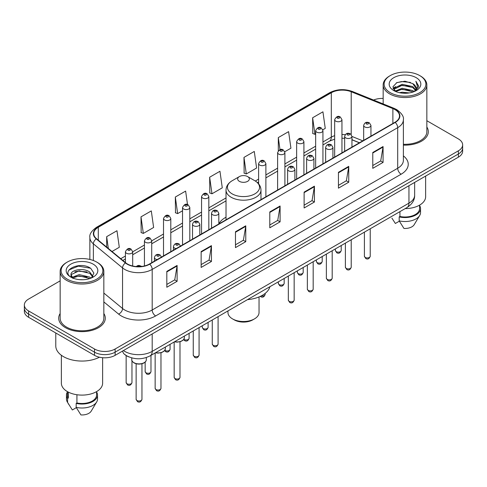 <?xml version="1.0" encoding="UTF-8"?>
<svg xmlns="http://www.w3.org/2000/svg" width="487" height="487" viewBox="0 0 487 487"><rect width="100%" height="100%" fill="white"/><g stroke="black" fill="none" stroke-linecap="round" stroke-linejoin="round"><path stroke-width="0.73" d="M226.023 217.208A25.732 14.853 0 0 0 218.821 223.91M359.382 142.813L351.943 139.806M129.098 356.983A14.561 8.407 180 0 1 124.995 354.713L124.331 354.159A9.71 6.495 129.5 0 1 122.639 351.005M60.151 280.853L28.617 299.061A14.561 8.407 0 0 0 24.35 305.008L24.35 311.345A14.561 8.407 0 0 0 28.617 317.293L94.521 355.346A14.561 8.407 0 0 0 115.121 355.346L458.383 157.161A14.561 8.407 0 0 0 462.65 151.214L462.65 148.042A14.561 8.407 0 0 1 458.383 153.989A14.561 8.407 0 0 0 462.65 148.042L462.65 144.876A14.561 8.407 0 0 0 458.383 138.929L426.849 120.721M24.35 305.008A14.561 8.407 0 0 0 28.617 310.95L94.521 349.002A14.561 8.407 0 0 0 115.121 349.002L115.121 352.174L458.383 153.989L115.121 352.174A14.561 8.407 0 0 1 94.521 352.174A14.561 8.407 0 0 0 115.121 352.174L115.121 355.346M28.617 310.95L28.617 314.121L94.521 352.174L28.617 314.121A14.561 8.407 0 0 1 24.35 308.174A14.561 8.407 0 0 0 28.617 314.121L28.617 317.293M60.151 313.506A23.303 13.453 0 0 0 58.69 318.188A23.303 13.453 0 0 0 65.514 327.696A23.303 13.453 0 0 0 90.911 330.612A23.303 13.453 0 0 0 105.295 318.188A23.303 13.453 0 0 0 103.841 313.506A23.303 13.453 0 0 1 105.295 318.188A23.303 13.453 0 0 1 90.911 330.612A23.303 13.453 0 0 1 65.514 327.696A23.303 13.453 0 0 1 58.69 318.188A23.303 13.453 0 0 1 60.151 313.506M394.951 109.599A15.535 8.967 180 0 1 399.498 115.936A15.535 8.967 180 0 1 394.951 122.28L149.448 264.021A15.535 8.967 180 0 1 125.737 262.822L96.56 238.764A15.535 8.967 180 0 1 93.748 233.62A15.535 8.967 180 0 1 98.295 227.277L331.306 92.749A15.535 8.967 180 0 1 351.206 91.745L392.875 108.589A15.535 8.967 180 0 1 394.951 109.599M395.225 109.441A15.925 9.192 0 0 0 393.1 108.406L351.425 91.562A15.925 9.192 0 0 0 331.032 92.591L98.021 227.119A15.925 9.192 0 0 0 96.237 238.892L125.415 262.95A15.925 9.192 0 0 0 149.722 264.179L395.225 122.438A15.925 9.192 0 0 0 395.225 109.441M166.816 271.393L166.816 287.251L177.11 281.303L177.11 265.445L166.816 271.393M166.816 284.438L174.748 279.855L177.073 265.975A3.884 2.24 -120 0 0 177.11 265.445M174.675 279.897L177.11 281.303M201.143 251.578L201.143 267.43L211.437 261.482L211.437 245.631L201.143 251.578M201.143 264.618L209.075 260.04L211.395 246.154A3.884 2.24 -120 0 0 211.437 245.631M209.002 260.076L211.437 261.482M235.471 231.757L235.471 247.609L245.765 241.668L245.765 225.81L235.471 231.757M235.471 244.797L243.397 240.219L245.722 226.339A3.884 2.24 -120 0 0 245.765 225.81M243.33 240.261L245.765 241.668M372.774 152.486L372.774 168.338L383.074 162.396L383.074 146.538L372.774 152.486M372.774 165.525L380.706 160.947L383.032 147.068A3.884 2.24 -120 0 0 383.074 146.538M380.633 160.984L383.074 162.396M338.447 172.301L338.447 188.159L348.747 182.211L348.747 166.359L338.447 172.301M338.447 185.346L346.379 180.762L348.704 166.883A3.884 2.24 -120 0 0 348.747 166.359M346.312 180.805L348.747 182.211M304.119 192.122L304.119 207.973L314.419 202.032L314.419 186.174L304.119 192.122M304.119 205.161L312.051 200.583L314.377 186.704A3.884 2.24 -120 0 0 314.419 186.174M311.984 200.626L314.419 202.032M269.792 211.936L269.792 227.794L280.092 221.847L280.092 205.995L269.792 211.936M269.792 224.982L277.724 220.404L280.049 206.518A3.884 2.24 -120 0 0 280.092 205.995M277.657 220.441L280.092 221.847M403.382 145.114A23.303 13.453 0 0 0 428.31 131.697A23.303 13.453 0 0 0 426.849 127.016A23.303 13.453 0 0 1 428.31 131.697A23.303 13.453 0 0 1 403.382 145.114M115.121 349.002L458.383 150.818A14.561 8.407 0 0 0 462.65 144.876M383.159 98.435A14.561 8.407 0 0 0 373.572 100.042M140.999 216.855L143.324 233.419L153.624 227.472L151.299 210.908L140.999 216.855L141.169 232.616M112.004 251.505L119.297 247.293L116.971 230.728L106.671 236.67L106.671 247.104M243.981 157.398L246.306 173.962L256.6 168.021L254.281 151.451L243.981 157.398L244.145 173.159M284.773 151.755L290.928 148.2L288.602 131.636L278.308 137.584L278.308 150.739M322.808 129.798L325.255 128.385L322.93 111.815L312.636 117.763L312.8 133.523M187.519 204.577L185.626 191.093L175.326 197.034L175.49 212.795M209.653 177.219L211.979 193.783L222.279 187.836L219.954 171.272L209.653 177.219L209.818 192.974M211.979 193.783L209.653 192.913M246.306 173.962L243.981 173.098M278.308 137.584L280.001 149.655M312.636 117.763L314.961 134.327L315.655 133.925M314.961 134.327L312.636 133.462M175.326 197.034L177.652 213.604L182.534 210.786M177.652 213.604L175.326 212.734M143.324 233.419L140.999 232.549M106.671 236.67L108.327 248.473M390.245 92.652A20.874 12.053 0 0 0 419.77 92.652A20.874 12.053 0 0 0 419.77 75.607L420.451 76.002A21.848 12.613 0 0 1 426.849 84.921A21.848 12.613 0 0 1 413.366 96.578A21.848 12.613 0 0 1 389.557 93.839A21.848 12.613 0 0 1 383.159 84.921A21.848 12.613 0 0 1 389.557 76.002L390.245 75.607A20.874 12.053 0 0 0 390.245 92.652M403.382 144.274A21.848 12.613 0 0 0 426.849 131.697L426.849 84.921M405.166 208.613A20.631 11.913 0 0 0 425.638 196.699L425.638 176.069M399.486 92.694L402.165 92.213L409.299 92.926M402.621 93.163L406.121 93.248M395.024 91.179L402.165 88.25L412.769 90.552L414.108 91.605M395.7 91.526L402.165 89.243L413.299 91.915M394.135 90.363L394.409 88.104L402.165 84.288L412.769 86.589L415.6 89.742M394.074 90.083L394.409 89.097L402.165 85.28L412.769 87.575L415.35 90.217M414.169 91.58A10.976 6.337 0 0 0 415.983 88.092A10.976 6.337 0 0 0 412.769 83.612L415.971 88.33M416.196 77.67A15.828 9.137 0 0 0 393.813 77.67A15.828 9.137 0 0 0 393.813 90.594A15.828 9.137 0 0 0 416.196 90.594A15.828 9.137 0 0 0 416.196 77.67M412.769 83.612L404.947 81.213L396.844 82.607L392.936 86.759L395.152 91.282M415.241 91.106L418.503 86.93L418.607 85.949L415.886 81.238L417.475 86.509L414.34 91.513M391.901 218.121L395.359 223.478L399.358 221.165M399.937 211.632L399.937 216.472A14.561 8.407 0 0 0 419.569 208.588L419.569 205.137M420.451 76.002L419.77 75.607A20.874 12.053 0 0 0 390.245 75.607M399.937 216.472L399.188 216.904L399.188 220.873L403.936 228.433A9.71 5.607 0 0 0 414.181 224.69L419.691 215.479A15.535 8.967 0 0 0 420.543 212.557L420.543 208.588A15.535 8.967 0 0 0 419.569 205.471M399.188 220.873A15.535 8.967 0 0 0 419.691 215.479M399.188 216.904A15.535 8.967 0 0 0 420.543 208.588M415.886 81.238L418.601 86.138M396.4 82.82L401.489 81.585L410.431 82.394M393.131 88.792L394.695 87.63M398.208 86.169L401.489 85.548L410.103 86.26M398.208 90.132L401.489 89.511L410.103 90.223M393.009 88.415L395.614 86.643M394.823 91.02L395.614 90.606M234.235 319.868L232.518 318.882L234.229 319.868A13.106 7.567 0 0 0 234.235 319.868A13.106 7.567 0 0 0 252.771 319.868L254.482 318.882A15.535 8.967 0 0 0 259.035 312.538L259.035 296.93M227.965 310.919L227.965 312.538A15.535 8.967 0 0 0 232.518 318.882A15.535 8.967 0 0 0 254.482 318.882M239.379 181.341A5.826 3.36 0 0 0 247.621 181.341A5.826 3.36 0 0 0 247.621 176.58L254.853 180.756A16.053 9.271 0 0 1 254.853 193.869A16.053 9.271 0 0 1 232.147 193.869A16.053 9.271 0 0 1 232.147 180.756C228.196 183.106 226.151 186.223 226.023 190.113A17.477 10.087 0 0 0 231.142 197.247A17.477 10.087 0 0 0 250.19 199.439A17.477 10.087 0 0 0 260.977 190.113C260.849 186.223 258.804 183.106 254.853 180.756L247.621 176.58A5.826 3.36 0 0 0 239.379 176.58A5.826 3.36 0 0 0 239.379 181.341M247.506 299.639A26.7 15.414 0 0 0 269.895 286.709M67.23 279.142A20.874 12.053 0 0 0 96.755 279.142A20.874 12.053 0 0 0 96.755 262.097L97.443 262.493A21.848 12.613 0 0 1 103.841 271.411A21.848 12.613 0 0 1 90.351 283.063A21.848 12.613 0 0 1 66.549 280.329A21.848 12.613 0 0 1 60.151 271.411A21.848 12.613 0 0 1 66.549 262.493L67.23 262.097A20.874 12.053 0 0 0 67.23 279.142M60.151 271.411L60.151 318.188A21.848 12.613 0 0 0 66.549 327.106A21.848 12.613 0 0 0 90.351 329.839A21.848 12.613 0 0 0 103.841 318.188L103.841 271.411M55.78 332.974L55.78 345.928A26.213 15.134 0 0 0 63.456 356.63A26.213 15.134 0 0 0 99.458 357.214M61.362 355.267L61.362 383.19A20.631 11.913 0 0 0 67.407 391.615A20.631 11.913 0 0 0 89.888 394.196A20.631 11.913 0 0 0 102.623 383.19L102.623 357.714M79.344 279.629L83.04 279.739M72.082 277.31L79.156 274.613L89.754 277.091L91.039 278.12M72.733 277.986L79.156 275.867L89.985 278.509M71.017 274.65L72.837 278.071M71.041 274.991C69.86 270.102 83.253 267.199 89.754 272.056L92.907 276.409M71.09 275.289L71.394 274.479L79.156 270.833L89.754 273.317L92.658 276.738M91.41 277.967L93.894 273.097L90.752 268.367C79.649 260.387 59.913 270.906 71.309 277.359L71.875 277.7M93.187 264.161A15.828 9.137 0 0 0 70.804 264.161A15.828 9.137 0 0 0 70.804 277.085A15.828 9.137 0 0 0 93.187 277.085A15.828 9.137 0 0 0 93.187 264.161M67.431 391.627L67.431 395.079A14.561 8.407 0 0 0 68.338 398.007L68.338 392.12M67.431 391.962A15.535 8.967 0 0 0 66.457 395.079L66.457 399.042A15.535 8.967 0 0 0 67.309 401.97A15.535 8.967 0 0 0 67.59 402.408L72.344 409.969L76.343 407.656M67.59 402.408L67.59 398.439L68.338 398.007M66.457 395.079A15.535 8.967 0 0 0 67.59 398.439M73.074 278.394C71.419 277.42 70.749 276.348 71.065 275.167M76.922 394.738L76.922 402.962A14.561 8.407 0 0 0 96.56 395.079L96.56 391.627M97.443 262.493L96.755 262.097A20.874 12.053 0 0 0 67.23 262.097M76.922 402.962L76.173 403.394L76.173 407.357L80.927 414.924A9.71 5.607 0 0 0 91.172 411.18L96.676 401.97A15.535 8.967 0 0 0 97.528 399.042L97.528 395.079A15.535 8.967 0 0 0 96.56 391.962M76.173 407.357A15.535 8.967 0 0 0 96.676 401.97M76.173 403.394A15.535 8.967 0 0 0 97.528 395.079M68.996 269.956L78.291 266.146L90.539 268.227M74.803 271.807L78.291 271.18L87.033 271.929M74.803 276.841L78.291 276.208L87.033 276.963M123.424 350.549A19.419 11.213 0 0 0 124.733 351.383A19.419 11.213 0 0 0 152.194 351.383L408.952 203.14A19.419 11.213 0 0 0 414.644 195.214C414.784 200.029 412.215 204.156 406.943 207.584L150.179 355.827A9.71 5.607 60 0 0 152.194 351.383L152.194 333.942M408.952 185.699L408.952 203.14A9.71 5.607 60 0 1 406.943 207.584M458.383 157.161L458.383 150.818M94.521 355.346L94.521 349.002M403.382 155.889A24.271 14.013 180 0 1 401.13 174.206L155.627 315.947A4.852 2.8 60 0 1 152.194 310L397.696 168.258A19.419 11.213 0 0 0 403.382 160.333L403.382 119.741A19.419 11.213 180 0 1 397.696 127.673A4.852 2.8 -120 0 0 395.225 122.438M155.627 315.947A24.271 14.013 180 0 1 121.3 315.947A24.271 14.013 180 0 1 118.578 314.072L103.841 301.922M125.415 262.95A4.852 3.245 129.5 0 0 122.554 267.917L122.554 308.502A19.419 11.213 0 0 0 124.733 310A19.419 11.213 0 0 0 152.194 310L152.194 269.408A19.419 11.213 180 0 1 122.554 267.917L93.376 243.853A19.419 11.213 180 0 1 89.864 237.425L89.864 259.455M403.382 119.741C404.027 116.71 401.799 113.325 396.692 109.593L394.135 108.358A4.852 2.271 112 0 0 393.1 108.406M394.135 108.358L352.466 91.507C344.425 88.664 336.791 89.078 329.565 92.749A4.852 2.8 60 0 1 331.032 92.591M98.021 227.119A4.852 2.8 -120 0 0 96.554 227.277C91.519 230.899 89.285 234.284 89.864 237.425M96.237 238.892A4.852 3.245 129.5 0 0 93.376 243.853L93.376 260.521M352.466 91.507A4.852 2.271 112 0 0 351.425 91.562M149.722 264.179A4.852 2.8 60 0 1 152.194 269.408L397.696 127.673L397.696 168.258A4.852 2.8 60 0 0 401.13 174.206M103.841 293.071L122.554 308.502A4.852 3.245 -50.5 0 1 118.578 314.072M98.295 227.277L98.295 240.201M392.875 108.589L392.875 123.479M351.206 91.745L351.206 134.491M362.815 140.834L351.943 136.439M345.24 134.68A15.535 8.967 0 0 0 341.953 134.522M334.666 135.672A15.535 8.967 0 0 0 331.306 137.145L322.936 141.979M331.306 92.749L331.306 137.145A8.736 5.047 60 0 1 329.498 141.145L322.936 144.937M315.655 146.185L303.918 152.961M296.638 157.161L284.901 163.936M277.62 168.143L265.884 174.918M258.603 179.119L255.298 181.024M226.023 197.929L208.832 207.858M201.551 212.058L189.814 218.833M182.534 223.04L170.797 229.815M163.516 234.016L151.713 240.834M144.432 245.034L132.695 251.809M125.415 256.016L120.746 258.713M359.485 142.752L352.941 140.11A8.736 4.091 -68 0 1 351.943 139.258M269.792 212.442L280.049 206.518M304.119 192.621L314.377 186.704M338.447 172.806L348.704 166.883M372.774 152.985L383.032 147.068M235.471 232.262L245.722 226.339M201.143 252.077L211.395 246.154M166.816 271.898L177.073 265.975M370.23 256.235C369.268 258.853 367.782 259.62 365.761 258.536L364.404 256.235A2.91 1.68 0 0 0 365.256 257.422A2.91 1.68 0 0 0 368.428 257.787A2.91 1.68 0 0 0 370.23 256.235L370.23 228.78M364.739 126.918A3.64 2.1 180 0 1 363.673 125.433C364.605 122.444 366.51 121.58 369.389 122.834L370.954 125.433A3.64 2.1 180 0 1 368.708 127.375A3.64 2.1 180 0 1 364.739 126.918M368.172 122.955A1.211 0.7 0 0 0 366.455 122.955A1.211 0.7 0 0 0 366.455 123.948A1.211 0.7 0 0 0 368.172 123.948A1.211 0.7 0 0 0 368.172 122.955M351.212 267.211C350.25 269.835 348.765 270.602 346.744 269.512L345.386 267.211A2.91 1.68 0 0 0 346.239 268.404A2.91 1.68 0 0 0 349.416 268.769A2.91 1.68 0 0 0 351.212 267.211L351.212 239.762M345.727 137.9A3.64 2.1 180 0 1 344.656 136.409C345.587 133.426 347.493 132.555 350.372 133.815L351.943 136.409A3.64 2.1 180 0 1 349.69 138.351A3.64 2.1 180 0 1 345.727 137.9M349.155 133.931A1.211 0.7 0 0 0 347.438 133.931A1.211 0.7 0 0 0 347.438 134.923A1.211 0.7 0 0 0 349.155 134.923A1.211 0.7 0 0 0 349.155 133.931M332.195 278.193C331.233 280.81 329.748 281.577 327.727 280.494L326.369 278.193A2.91 1.68 0 0 0 327.221 279.38A2.91 1.68 0 0 0 330.399 279.745A2.91 1.68 0 0 0 332.195 278.193L332.195 250.738M326.71 148.876A3.64 2.1 180 0 1 325.639 147.391C326.57 144.402 328.475 143.537 331.355 144.791L332.925 147.391A3.64 2.1 180 0 1 330.673 149.332A3.64 2.1 180 0 1 326.71 148.876M330.137 144.913A1.211 0.7 0 0 0 328.427 144.913A1.211 0.7 0 0 0 328.427 145.905A1.211 0.7 0 0 0 330.137 145.905A1.211 0.7 0 0 0 330.137 144.913M313.178 289.175C312.222 291.792 310.73 292.559 308.709 291.47L307.352 289.175A2.91 1.68 0 0 0 308.204 290.362A2.91 1.68 0 0 0 311.382 290.727A2.91 1.68 0 0 0 313.178 289.175L313.178 261.72M307.693 159.858A3.64 2.1 180 0 1 306.621 158.372C307.553 155.383 309.458 154.519 312.337 155.773L313.908 158.372A3.64 2.1 180 0 1 311.656 160.314A3.64 2.1 180 0 1 307.693 159.858M311.126 155.895A1.211 0.7 0 0 0 309.409 155.895A1.211 0.7 0 0 0 309.409 156.881A1.211 0.7 0 0 0 311.126 156.881A1.211 0.7 0 0 0 311.126 155.895M294.16 300.15C293.204 302.774 291.713 303.535 289.692 302.451L288.334 300.15A2.91 1.68 0 0 0 289.187 301.343A2.91 1.68 0 0 0 292.364 301.703A2.91 1.68 0 0 0 294.16 300.15L294.16 272.702M288.675 170.834A3.64 2.1 180 0 1 287.61 169.348C288.535 166.359 290.441 165.495 293.32 166.749L294.891 169.348A3.64 2.1 180 0 1 292.644 171.29A3.64 2.1 180 0 1 288.675 170.834M292.109 166.871A1.211 0.7 0 0 0 290.392 166.871A1.211 0.7 0 0 0 290.392 167.863A1.211 0.7 0 0 0 292.109 167.863A1.211 0.7 0 0 0 292.109 166.871M218.091 344.072C217.135 346.689 215.644 347.456 213.623 346.367L212.265 344.072A2.91 1.68 0 0 0 213.123 345.259A2.91 1.68 0 0 0 216.295 345.624A2.91 1.68 0 0 0 218.091 344.072L218.091 316.617M212.606 214.755A3.64 2.1 180 0 1 211.541 213.263C212.472 210.281 214.377 209.416 217.251 210.67L218.821 213.263A3.64 2.1 180 0 1 216.575 215.205A3.64 2.1 180 0 1 212.606 214.755M216.039 210.792A1.211 0.7 0 0 0 214.323 210.792A1.211 0.7 0 0 0 214.323 211.778A1.211 0.7 0 0 0 216.039 211.778A1.211 0.7 0 0 0 216.039 210.792M199.073 355.047C198.118 357.665 196.626 358.432 194.605 357.348L193.254 355.047A2.91 1.68 0 0 0 194.106 356.234A2.91 1.68 0 0 0 197.278 356.6A2.91 1.68 0 0 0 199.073 355.047L199.073 327.593M193.589 225.731A3.64 2.1 180 0 1 192.523 224.245C193.455 221.256 195.36 220.392 198.233 221.646L199.804 224.245A3.64 2.1 180 0 1 197.558 226.187A3.64 2.1 180 0 1 193.589 225.731M197.022 221.768A1.211 0.7 0 0 0 195.305 221.768A1.211 0.7 0 0 0 195.305 222.76A1.211 0.7 0 0 0 197.022 222.76A1.211 0.7 0 0 0 197.022 221.768M179.989 377.364C179.033 379.982 177.542 380.749 175.521 379.665L174.163 377.364A2.91 1.68 0 0 0 175.016 378.551A2.91 1.68 0 0 0 178.193 378.916A2.91 1.68 0 0 0 179.989 377.364L179.989 341.777M176.16 248.595A3.64 2.1 180 0 1 174.504 248.047A3.64 2.1 180 0 1 173.439 246.562C174.37 243.573 176.27 242.709 179.149 243.963L180.72 246.562M177.938 244.084A1.211 0.7 0 0 0 176.221 244.084A1.211 0.7 0 0 0 176.221 245.077A1.211 0.7 0 0 0 177.938 245.077A1.211 0.7 0 0 0 177.938 244.084M174.663 341.691A7.281 4.206 0 0 0 184.36 337.728L184.36 336.091M160.972 388.34C160.016 390.964 158.525 391.731 156.504 390.641L155.146 388.34A2.91 1.68 0 0 0 156.004 389.533A2.91 1.68 0 0 0 159.176 389.898A2.91 1.68 0 0 0 160.972 388.34L160.972 352.752M157.149 259.577A3.64 2.1 180 0 1 155.487 259.029A3.64 2.1 180 0 1 154.422 257.538C155.353 254.555 157.252 253.684 160.132 254.945L161.702 257.538M158.92 255.06A1.211 0.7 0 0 0 157.204 255.06A1.211 0.7 0 0 0 157.204 256.052A1.211 0.7 0 0 0 158.92 256.052A1.211 0.7 0 0 0 158.92 255.06M155.645 352.673A7.281 4.206 0 0 0 165.343 348.704L165.343 347.073M146.325 359.686C146.264 361.33 145.083 362.596 142.782 363.479C139.58 364.446 136.652 364.252 133.998 362.882C132.251 361.567 131.508 360.502 131.764 359.686A7.281 4.206 0 0 0 133.895 362.657A7.281 4.206 0 0 0 141.833 363.57A7.281 4.206 0 0 0 146.325 359.686L146.325 357.537M141.954 399.322C140.999 401.939 139.507 402.706 137.486 401.623L136.129 399.322A2.91 1.68 0 0 0 136.987 400.509A2.91 1.68 0 0 0 140.159 400.874A2.91 1.68 0 0 0 141.954 399.322L141.954 363.734M140.256 266.59A1.211 0.7 0 0 0 139.903 266.042A1.211 0.7 0 0 0 138.497 265.914A1.211 0.7 0 0 0 137.845 266.639M336.249 251.657A2.91 1.68 0 0 0 339.427 252.023A2.91 1.68 0 0 0 341.223 250.464C340.261 253.088 338.775 253.855 336.754 252.765L335.397 250.464A2.91 1.68 0 0 0 336.249 251.657M341.953 152.881L341.953 119.662A3.64 2.1 180 0 1 339.701 121.604A3.64 2.1 180 0 1 335.738 121.153A3.64 2.1 180 0 1 334.666 119.662L334.666 157.082M337.454 118.177A1.211 0.7 0 0 0 339.171 118.177A1.211 0.7 0 0 0 339.171 117.184A1.211 0.7 0 0 0 337.454 117.184A1.211 0.7 0 0 0 337.454 118.177M317.232 262.633A2.91 1.68 0 0 0 320.409 262.998A2.91 1.68 0 0 0 322.205 261.446C321.25 264.064 319.758 264.831 317.737 263.747L316.38 261.446A2.91 1.68 0 0 0 317.232 262.633M322.936 163.857L322.936 130.644A3.64 2.1 180 0 1 320.683 132.586A3.64 2.1 180 0 1 316.72 132.129A3.64 2.1 180 0 1 315.655 130.644L315.655 168.064M318.437 129.158A1.211 0.7 0 0 0 320.154 129.158A1.211 0.7 0 0 0 320.154 128.166A1.211 0.7 0 0 0 318.437 128.166A1.211 0.7 0 0 0 318.437 129.158M298.214 273.615A2.91 1.68 0 0 0 301.392 273.98A2.91 1.68 0 0 0 303.188 272.428C302.232 275.045 300.741 275.812 298.72 274.729L297.362 272.428A2.91 1.68 0 0 0 298.214 273.615M303.918 174.839L303.918 141.626A3.64 2.1 180 0 1 301.672 143.568A3.64 2.1 180 0 1 297.703 143.111A3.64 2.1 180 0 1 296.638 141.626L296.638 179.039M299.42 140.134A1.211 0.7 0 0 0 301.136 140.134A1.211 0.7 0 0 0 301.136 139.148A1.211 0.7 0 0 0 299.42 139.148A1.211 0.7 0 0 0 299.42 140.134M279.197 284.597A2.91 1.68 0 0 0 282.375 284.956A2.91 1.68 0 0 0 284.171 283.404C283.215 286.027 281.723 286.794 279.702 285.705L278.345 283.404A2.91 1.68 0 0 0 279.197 284.597M284.901 185.815L284.901 152.601A3.64 2.1 180 0 1 282.655 154.543A3.64 2.1 180 0 1 278.686 154.087A3.64 2.1 180 0 1 277.62 152.601L277.62 190.021M280.402 151.116A1.211 0.7 0 0 0 282.119 151.116A1.211 0.7 0 0 0 282.119 150.124A1.211 0.7 0 0 0 280.402 150.124A1.211 0.7 0 0 0 280.402 151.116M261.178 295.95A2.91 1.68 0 0 0 265.153 294.385C264.197 297.003 262.706 297.77 260.685 296.686L260.271 296.388M265.884 196.797L265.884 163.583A3.64 2.1 180 0 1 263.637 165.525A3.64 2.1 180 0 1 259.668 165.069A3.64 2.1 180 0 1 258.603 163.583L258.603 183.849M261.385 162.098A1.211 0.7 0 0 0 263.102 162.098A1.211 0.7 0 0 0 263.102 161.106A1.211 0.7 0 0 0 261.385 161.106A1.211 0.7 0 0 0 261.385 162.098M203.134 328.512A2.91 1.68 0 0 0 206.305 328.877A2.91 1.68 0 0 0 208.107 327.325C207.145 329.942 205.654 330.71 203.633 329.62L202.282 327.325A2.91 1.68 0 0 0 203.134 328.512M208.832 229.736L208.832 196.523A3.64 2.1 180 0 1 206.585 198.465A3.64 2.1 180 0 1 202.616 198.008A3.64 2.1 180 0 1 201.551 196.523L201.551 233.937M204.333 195.031A1.211 0.7 0 0 0 206.05 195.031A1.211 0.7 0 0 0 206.05 194.045A1.211 0.7 0 0 0 204.333 194.045A1.211 0.7 0 0 0 204.333 195.031M183.873 339.329A2.91 1.68 0 0 0 184.116 339.488A2.91 1.68 0 0 0 187.288 339.853A2.91 1.68 0 0 0 189.09 338.301C188.128 340.918 186.637 341.685 184.616 340.602L183.642 339.658M189.814 240.712L189.814 207.499A3.64 2.1 180 0 1 187.568 209.44A3.64 2.1 180 0 1 183.599 208.984A3.64 2.1 180 0 1 182.534 207.499L182.534 244.918M185.316 206.013A1.211 0.7 0 0 0 187.032 206.013A1.211 0.7 0 0 0 187.032 205.021A1.211 0.7 0 0 0 185.316 205.021A1.211 0.7 0 0 0 185.316 206.013M164.856 350.311A2.91 1.68 0 0 0 165.099 350.47A2.91 1.68 0 0 0 168.271 350.835A2.91 1.68 0 0 0 170.073 349.282C169.111 351.9 167.619 352.667 165.598 351.584L164.624 350.634M170.797 251.694L170.797 218.48A3.64 2.1 180 0 1 168.551 220.422A3.64 2.1 180 0 1 164.582 219.966A3.64 2.1 180 0 1 163.516 218.48L163.516 255.894M166.298 216.995A1.211 0.7 0 0 0 168.015 216.995A1.211 0.7 0 0 0 168.015 216.003A1.211 0.7 0 0 0 166.298 216.003A1.211 0.7 0 0 0 166.298 216.995M146.015 372.786A2.91 1.68 0 0 0 149.186 373.152A2.91 1.68 0 0 0 150.982 371.599C150.026 374.217 148.535 374.984 146.514 373.894L145.156 371.599A2.91 1.68 0 0 0 146.015 372.786M151.713 262.712L151.713 240.791A3.64 2.1 180 0 1 149.466 242.733A3.64 2.1 180 0 1 145.497 242.282A3.64 2.1 180 0 1 144.432 240.791L144.432 265.957M147.214 239.306A1.211 0.7 0 0 0 148.931 239.306A1.211 0.7 0 0 0 148.931 238.313A1.211 0.7 0 0 0 147.214 238.313A1.211 0.7 0 0 0 147.214 239.306M126.997 383.762A2.91 1.68 0 0 0 130.169 384.127A2.91 1.68 0 0 0 131.965 382.575C131.009 385.193 129.518 385.96 127.497 384.876L126.145 382.575A2.91 1.68 0 0 0 126.997 383.762M132.695 266.005L132.695 251.773A3.64 2.1 180 0 1 130.449 253.715A3.64 2.1 180 0 1 126.48 253.258A3.64 2.1 180 0 1 125.415 251.773L125.415 262.56M128.197 250.288A1.211 0.7 0 0 0 129.913 250.288A1.211 0.7 0 0 0 129.913 249.295A1.211 0.7 0 0 0 128.197 249.295A1.211 0.7 0 0 0 128.197 250.288M150.179 355.827C142.368 359.753 134.552 359.753 126.742 355.827L124.331 354.159M414.644 195.214L414.644 182.418M329.565 92.749L96.554 227.277M352.941 140.11L351.943 139.732M344.656 138.296L341.953 138.211M334.666 139.13L329.498 141.145M315.655 149.138L303.918 155.913M296.638 160.12L284.901 166.895M277.62 171.095L265.884 177.871M258.603 182.077L257.513 182.704M226.023 200.888L208.832 210.81M201.551 215.017L189.814 221.792M182.534 225.992L170.797 232.768M163.516 236.974L151.713 243.786M144.432 247.993L132.695 254.768M125.415 258.968L122.858 260.448M394.032 90.247L394.032 89.584M383.159 103.92L383.159 84.921M260.977 199.627L260.977 190.113M226.023 219.807L226.023 190.113M239.379 176.58L232.147 180.756M68.886 404.612L67.309 401.97M364.404 256.235L364.404 232.147M363.673 140.335L363.673 125.433M370.954 136.135L370.954 125.433M345.386 267.211L345.386 243.123M344.656 151.317L344.656 136.409M351.943 147.111L351.943 136.409M326.369 278.193L326.369 254.104M325.639 162.293L325.639 147.391M332.925 158.092L332.925 147.391M307.352 289.175L307.352 265.08M306.621 173.275L306.621 158.372M313.908 169.068L313.908 158.372M288.334 300.15L288.334 276.062M287.61 184.256L287.61 169.348M294.891 180.05L294.891 169.348M212.265 344.072L212.265 319.977M211.541 228.172L211.541 213.263M218.821 223.965L218.821 213.263M193.254 355.047L193.254 330.959M192.523 239.147L192.523 224.245M199.804 234.947L199.804 224.245M174.163 377.364L174.163 341.977M173.439 250.172L173.439 246.562M184.36 337.728L183.709 339.567L180.817 341.521L177.104 342.136L174.413 341.837M155.146 388.34L155.146 352.959M154.422 261.148L154.422 257.538M165.343 348.704L164.691 350.549L161.8 352.497L158.086 353.118L155.396 352.813M136.129 399.322L136.129 363.734M131.764 359.686L131.764 357.89M136.183 266.553L137.711 265.598L139.032 265.391L141.796 266.438M341.223 250.464L341.223 245.527M341.953 119.662L340.383 117.069C338.27 115.541 336.365 116.405 334.666 119.662M335.397 250.464L335.397 248.894M322.205 261.446L322.205 256.509M322.936 130.644L321.365 128.044C319.253 126.523 317.347 127.387 315.655 130.644M316.38 261.446L316.38 259.869M303.188 272.428L303.188 267.485M303.918 141.626L302.348 139.026C300.236 137.498 298.33 138.369 296.638 141.626M297.362 272.428L297.362 270.851M284.171 283.404L284.171 278.467M284.901 152.601L283.331 150.002C281.218 148.48 279.313 149.345 277.62 152.601M278.345 283.404L278.345 281.827M265.153 294.385L265.153 293.411M265.884 163.583L264.313 160.984C262.201 159.462 260.295 160.326 258.603 163.583M208.107 327.325L208.107 322.382M208.832 196.523L207.261 193.923C205.149 192.395 203.249 193.266 201.551 196.523M202.282 327.325L202.282 325.748M189.09 338.301L189.09 333.364M189.814 207.499L188.244 204.899C186.131 203.377 184.232 204.242 182.534 207.499M170.073 349.282L170.073 344.339M170.797 218.48L169.226 215.881C167.12 214.353 165.215 215.224 163.516 218.48M150.982 371.599L150.982 355.364M151.713 240.791L150.142 238.198C148.03 236.67 146.13 237.534 144.432 240.791M145.156 371.599L145.156 362.103M131.965 382.575L131.965 360.739M132.695 251.773L131.125 249.174C129.012 247.652 127.113 248.516 125.415 251.773M126.145 382.575L126.145 355.547"/></g></svg>

